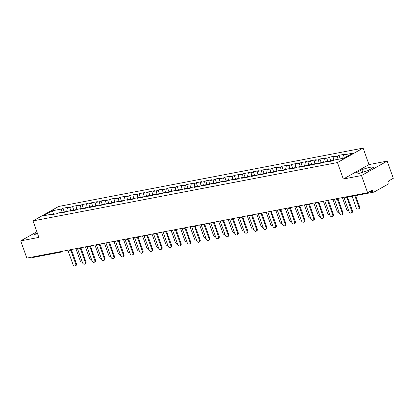<?xml version="1.0" encoding="UTF-8"?>
<svg xmlns="http://www.w3.org/2000/svg" width="414" height="414" viewBox="0 0 414 414"><rect width="100%" height="100%" fill="white"/><g stroke="black" fill="none" stroke-linecap="round" stroke-linejoin="round"><path stroke-width="0.62" d="M363.119 148.098L58.679 206.457L33.006 220.9L337.451 162.547L363.119 148.098L368.993 164.596L343.325 179.039L361.505 175.552L387.173 161.108L368.993 164.596M387.173 161.108L393.3 178.31L388.498 181.011L388.948 182.269A1.268 0.859 79.1 0 1 388.596 183.878L374.065 192.055A1.268 0.859 79.1 0 1 373.883 192.122L346.249 197.421A1.268 0.859 79.1 0 1 345.447 197.007M53.716 214.323L52.324 210.778L43.392 215.808L52.692 214.022L51.357 214.773L57.153 213.665L58.488 212.915L62.214 212.201L62.819 212.579M52.324 210.778L61.629 208.998L62.964 208.247L64.268 211.911M66.561 211.859L67.425 207.885L68.76 207.135L62.964 208.247M67.425 207.885L71.146 207.171L72.481 206.42L73.785 210.084M76.078 210.038L76.942 206.063L78.277 205.308L72.481 206.42M76.942 206.063L80.663 205.349L81.998 204.599L83.302 208.263M85.594 208.211L86.459 204.237L87.794 203.486L81.998 204.599M86.459 204.237L90.18 203.522L91.515 202.772L92.819 206.436M95.111 206.389L95.976 202.415L97.311 201.659L91.515 202.772M95.976 202.415L99.696 201.701L101.032 200.95L102.336 204.614M104.628 204.563L105.492 200.588L106.828 199.838L101.032 200.95M105.492 200.588L109.213 199.874L110.548 199.124L111.858 202.788M114.145 202.741L115.009 198.761L116.344 198.011L110.548 199.124M115.009 198.761L118.735 198.052L120.07 197.297L121.374 200.966M123.662 200.914L124.531 196.94L125.866 196.189L120.07 197.297M124.531 196.94L128.252 196.226L129.587 195.475L130.891 199.139M133.184 199.093L134.048 195.113L135.383 194.363L129.587 195.475M134.048 195.113L137.769 194.404L139.104 193.648L140.408 197.312M142.701 197.266L143.565 193.291L144.9 192.541L139.104 193.648M143.565 193.291L147.286 192.577L148.621 191.827L149.925 195.491M152.217 195.439L153.082 191.465L154.417 190.714L148.621 191.827M153.082 191.465L156.802 190.75L158.138 190L159.442 193.664M161.734 193.617L162.598 189.643L163.934 188.893L158.138 190M162.598 189.643L166.319 188.929L167.654 188.179L168.959 191.842M171.251 191.791L172.115 187.816L173.45 187.066L167.654 188.179M172.115 187.816L175.841 187.102L177.171 186.352L178.481 190.016M180.768 189.969L181.637 185.995L182.967 185.244L177.171 186.352M181.637 185.995L185.358 185.281L186.693 184.53L187.997 188.194M190.29 188.142L191.154 184.168L192.489 183.418L186.693 184.53M191.154 184.168L194.875 183.454L196.21 182.703L197.514 186.367M199.807 186.321L200.671 182.346L202.006 181.591L196.21 182.703M200.671 182.346L204.392 181.632L205.727 180.882L207.031 184.546M209.324 184.494L210.188 180.52L211.523 179.769L205.727 180.882M210.188 180.52L213.909 179.805L215.244 179.055L216.548 182.719M218.84 182.672L219.705 178.698L221.04 177.942L215.244 179.055M219.705 178.698L223.425 177.984L224.761 177.233L226.065 180.897M228.357 180.846L229.221 176.871L230.557 176.121L224.761 177.233M229.221 176.871L232.942 176.157L234.277 175.407L235.587 179.071M237.874 179.024L238.738 175.044L240.073 174.294L234.277 175.407M238.738 175.044L242.464 174.335L243.799 173.58L245.104 177.249M247.391 177.197L248.26 173.223L249.595 172.472L243.799 173.58M248.26 173.223L251.981 172.509L253.316 171.758L254.62 175.422M256.913 175.376L257.777 171.396L259.112 170.646L253.316 171.758M257.777 171.396L261.498 170.687L262.833 169.931L264.137 173.595M266.43 173.549L267.294 169.574L268.629 168.824L262.833 169.931M267.294 169.574L271.015 168.86L272.35 168.11L273.654 171.774M275.947 171.722L276.811 167.748L278.146 166.997L272.35 168.11M276.811 167.748L280.532 167.033L281.867 166.283L283.171 169.947M285.463 169.9L286.328 165.926L287.663 165.176L281.867 166.283M286.328 165.926L290.048 165.212L291.384 164.462L292.688 168.125M294.98 168.074L295.844 164.099L297.18 163.349L291.384 164.462M295.844 164.099L299.57 163.385L300.9 162.635L302.21 166.299M304.497 166.252L305.366 162.278L306.696 161.527L300.9 162.635M305.366 162.278L309.087 161.563L310.422 160.813L311.726 164.477M314.019 164.425L314.883 160.451L316.218 159.701L310.422 160.813M314.883 160.451L318.604 159.737L319.939 158.986L321.243 162.65M323.536 162.604L324.4 158.629L325.735 157.874L319.939 158.986M324.4 158.629L328.121 157.915L329.456 157.165L330.76 160.829M333.053 160.777L333.917 156.802L335.252 156.052L329.456 157.165M333.917 156.802L337.638 156.088L338.973 155.338L340.241 158.904M342.683 158.438L343.434 154.981L344.769 154.225L338.973 155.338M343.434 154.981L352.738 153.196L343.806 158.22L334.502 160.006L333.166 160.756L327.37 161.869L328.706 161.118L324.985 161.827L323.65 162.583L317.854 163.69L319.189 162.94L315.468 163.654L314.133 164.405L308.337 165.517L309.672 164.767L298.815 167.339L300.15 166.588L296.429 167.303L295.094 168.053L289.298 169.166L290.633 168.415L286.912 169.129L285.577 169.88L279.781 170.987L281.116 170.237L277.396 170.951L276.06 171.701L270.264 172.814L271.6 172.064L267.879 172.778L266.544 173.528L260.748 174.636L262.083 173.885L258.362 174.599L257.027 175.35L251.231 176.462L252.566 175.712L248.84 176.426L247.51 177.176L241.714 178.289L243.044 177.534L239.323 178.248L237.988 178.998L232.192 180.111L233.527 179.36L229.806 180.074L228.471 180.825L222.675 181.937L224.01 181.182L220.289 181.896L218.954 182.646L213.158 183.759L214.493 183.009L210.773 183.723L209.437 184.473L203.641 185.586L204.977 184.835L201.256 185.544L199.921 186.3L194.125 187.407L195.46 186.657L191.739 187.371L190.404 188.122L184.608 189.234L185.943 188.484L175.086 191.056L176.421 190.305L172.7 191.02L171.365 191.77L165.569 192.883L166.904 192.132L163.183 192.846L161.848 193.597L156.052 194.704L157.387 193.954L153.666 194.668L152.331 195.418L146.535 196.531L147.87 195.781L144.15 196.495L142.814 197.245L137.018 198.353L138.354 197.602L134.633 198.316L133.298 199.067L127.502 200.179L128.837 199.429L125.111 200.143L123.781 200.893L117.985 202.006L119.315 201.251L115.594 201.965L114.259 202.715L108.463 203.828L109.798 203.077L106.077 203.791L104.742 204.542L98.946 205.654L100.281 204.904L96.56 205.613L95.225 206.363L89.429 207.476L90.764 206.726L87.043 207.44L85.708 208.19L79.912 209.303L81.247 208.552L77.527 209.261L76.192 210.017L70.396 211.124L71.731 210.374L60.879 212.951L62.214 212.201M70.39 210.633L71.146 207.171M79.912 208.806L80.663 205.349M71.731 210.374L72.336 210.752M89.429 206.984L90.18 203.522M81.247 208.552L81.853 208.93M98.946 205.158L99.696 201.701M90.764 206.726L91.37 207.103M108.463 203.331L109.213 199.874M100.281 204.904L100.887 205.282M117.98 201.509L118.735 198.052M109.798 203.077L110.403 203.455M127.496 199.683L128.252 196.226M119.315 201.251L119.925 201.634M137.018 197.861L137.769 194.404M128.837 199.429L129.442 199.807M146.535 196.034L147.286 192.577M138.354 197.602L138.959 197.985M156.052 194.213L156.802 190.75M147.87 195.781L148.476 196.158M165.569 192.386L166.319 188.929M157.387 193.954L157.993 194.337M175.086 190.564L175.841 187.102M166.904 192.132L167.51 192.51M184.603 188.737L185.358 185.281M176.421 190.305L177.026 190.683M194.119 186.916L194.875 183.454M185.943 188.484L186.548 188.862M203.641 185.089L204.392 181.632M195.46 186.657L196.065 187.035M213.158 183.267L213.909 179.805M204.977 184.835L205.582 185.213M222.675 181.441L223.425 177.984M214.493 183.009L215.099 183.386M232.192 179.614L232.942 176.157M224.01 181.182L224.616 181.565M241.709 177.792L242.464 174.335M233.527 179.36L234.133 179.738M251.226 175.966L251.981 172.509M243.044 177.534L243.655 177.916M260.748 174.144L261.498 170.687M252.566 175.712L253.171 176.09M270.264 172.317L271.015 168.86M262.083 173.885L262.688 174.268M279.781 170.496L280.532 167.033M271.6 172.064L272.205 172.441M289.298 168.669L290.048 165.212M281.116 170.237L281.722 170.62M298.815 166.847L299.57 163.385M290.633 168.415L291.239 168.793M308.332 165.02L309.087 161.563M300.15 166.588L300.755 166.966M317.849 163.199L318.604 159.737M309.672 164.767L310.277 165.145M327.37 161.372L328.121 157.915M319.189 162.94L319.794 163.318M336.887 159.55L337.638 156.088M328.706 161.118L329.311 161.496M368.812 192.091L372.879 191.309L372.429 190.052L367.627 192.753L361.505 175.552M372.879 191.309A1.268 0.859 79.1 0 0 373.883 192.122M36.882 231.778L20.7 240.881L26.827 258.082L367.627 192.753M33.265 257.384A1.268 0.859 -100.9 0 1 33.084 257.451A1.268 0.859 -100.9 0 1 32.276 257.037M20.7 240.881L38.88 237.398L33.006 220.9M343.325 179.039L337.451 162.547M60.874 212.454L61.629 208.998M52.692 214.022L53.297 214.4M359.161 173.362L367.911 170.625L373.63 167.406L370.602 166.925L361.857 169.662L356.133 172.881L359.161 173.362M37.276 232.88L34.243 234.583L37.27 235.064L37.974 234.847M362.773 172.234L361.857 169.662M371.249 168.746L370.602 166.925M343.899 197.302L348.986 211.601A1.899 1.361 -119.4 0 0 351.295 212.993A1.899 1.361 -119.4 0 0 351.734 211.073L352.402 210.695A1.899 1.361 60.6 0 1 351.962 212.615L351.295 212.993M347.584 197.162L352.402 210.695M346.834 197.307L351.734 211.073M358.871 207.057L359.538 206.679A1.899 1.361 60.6 0 1 359.098 208.599L358.431 208.977A1.899 1.361 -119.4 0 0 358.871 207.057L354.85 195.77M352.107 196.298L356.123 207.585A1.899 1.361 -119.4 0 0 358.431 208.977M359.538 206.679L355.6 195.625M334.383 199.129L339.47 213.422A1.899 1.361 -119.4 0 0 341.778 214.819A1.899 1.361 -119.4 0 0 342.218 212.894L342.885 212.522A1.899 1.361 60.6 0 1 342.445 214.442L341.778 214.819M337.938 198.637L342.885 212.522M337.27 199.015L342.218 212.894M324.861 200.95L329.953 215.249A1.899 1.361 -119.4 0 0 332.256 216.641A1.899 1.361 -119.4 0 0 332.701 214.721L333.368 214.343A1.899 1.361 60.6 0 1 332.923 216.263L332.256 216.641M328.421 200.464L333.368 214.343M327.753 200.837L332.701 214.721M315.344 202.777L320.436 217.071A1.899 1.361 -119.4 0 0 322.739 218.468A1.899 1.361 -119.4 0 0 323.179 216.548L323.846 216.17A1.899 1.361 60.6 0 1 323.406 218.09L322.739 218.468M318.904 202.286L323.846 216.17M318.237 202.663L323.179 216.548M305.827 204.599L310.919 218.897A1.899 1.361 -119.4 0 0 313.222 220.289A1.899 1.361 -119.4 0 0 313.662 218.369L314.329 217.997A1.899 1.361 60.6 0 1 313.89 219.917L313.222 220.289M309.387 204.112L314.329 217.997M308.72 204.485L313.662 218.369M296.31 206.426L301.402 220.719A1.899 1.361 -119.4 0 0 303.705 222.116A1.899 1.361 -119.4 0 0 304.145 220.196L304.813 219.818A1.899 1.361 60.6 0 1 304.373 221.738L303.705 222.116M299.871 205.934L304.813 219.818M299.203 206.312L304.145 220.196M342.399 197.592L346.606 209.406A1.899 1.361 -119.4 0 0 348.733 210.881M332.188 160.611A2.789 1.889 79.1 0 0 331.811 160.627A2.789 1.889 79.1 0 0 330.941 161.181M331.811 160.627L329.461 161.077A2.789 1.889 79.1 0 0 328.97 161.279M333.141 160.373L332.54 160.487A2.789 1.889 79.1 0 0 331.676 161.041M332.882 199.413L337.089 211.233A1.899 1.361 -119.4 0 0 339.216 212.703M322.666 162.433A2.789 1.889 79.1 0 0 322.294 162.448A2.789 1.889 79.1 0 0 321.424 163.007M322.294 162.448L319.944 162.899A2.789 1.889 79.1 0 0 319.453 163.106M323.624 162.195L323.024 162.309A2.789 1.889 79.1 0 0 322.159 162.868M323.365 201.24L327.572 213.055A1.899 1.361 -119.4 0 0 329.699 214.53M313.15 164.26A2.789 1.889 79.1 0 0 312.777 164.275A2.789 1.889 79.1 0 0 311.908 164.829M312.777 164.275L310.428 164.725A2.789 1.889 79.1 0 0 309.931 164.932M314.107 164.022L313.507 164.135A2.789 1.889 79.1 0 0 312.637 164.689M313.848 203.062L318.055 214.882A1.899 1.361 -119.4 0 0 320.177 216.351M303.633 166.081A2.789 1.889 79.1 0 0 303.255 166.097A2.789 1.889 79.1 0 0 302.391 166.656M303.255 166.097L300.911 166.547A2.789 1.889 79.1 0 0 300.414 166.754M304.59 165.843L303.99 165.957A2.789 1.889 79.1 0 0 303.12 166.516M304.331 204.889L308.539 216.703A1.899 1.361 -119.4 0 0 310.66 218.178M294.116 167.908A2.789 1.889 79.1 0 0 293.738 167.924A2.789 1.889 79.1 0 0 292.874 168.482M293.738 167.924L291.389 168.374A2.789 1.889 79.1 0 0 290.897 168.581M295.068 167.67L294.473 167.784A2.789 1.889 79.1 0 0 293.604 168.338M286.793 208.252L291.88 222.546A1.899 1.361 -119.4 0 0 294.188 223.938A1.899 1.361 -119.4 0 0 294.628 222.018L295.296 221.645A1.899 1.361 60.6 0 1 294.856 223.565L294.188 223.938M290.354 207.761L295.296 221.645M289.686 208.138L294.628 222.018M294.809 206.715L299.017 218.53A1.899 1.361 -119.4 0 0 301.144 220M284.599 169.73A2.789 1.889 79.1 0 0 284.221 169.745A2.789 1.889 79.1 0 0 283.357 170.304M284.221 169.745L281.872 170.201A2.789 1.889 79.1 0 0 281.38 170.402M285.551 169.492L284.956 169.605A2.789 1.889 79.1 0 0 284.087 170.164M277.276 210.074L282.364 224.367A1.899 1.361 -119.4 0 0 284.672 225.765A1.899 1.361 -119.4 0 0 285.111 223.845L285.779 223.467A1.899 1.361 60.6 0 1 285.339 225.387L284.672 225.765M280.837 209.587L285.779 223.467M280.169 209.96L285.111 223.845M285.293 208.537L289.5 220.351A1.899 1.361 -119.4 0 0 291.627 221.826M275.082 171.556A2.789 1.889 79.1 0 0 274.705 171.572A2.789 1.889 79.1 0 0 273.835 172.131M274.705 171.572L272.355 172.022A2.789 1.889 79.1 0 0 271.863 172.229M276.034 171.318L275.434 171.432A2.789 1.889 79.1 0 0 274.57 171.986M267.76 211.901L272.847 226.194A1.899 1.361 -119.4 0 0 275.155 227.586A1.899 1.361 -119.4 0 0 275.595 225.666L276.262 225.294A1.899 1.361 60.6 0 1 275.822 227.214L275.155 227.586M271.315 211.409L276.262 225.294M270.647 211.787L275.595 225.666M275.776 210.364L279.983 222.178A1.899 1.361 -119.4 0 0 282.11 223.653M265.565 173.378A2.789 1.889 79.1 0 0 265.188 173.399A2.789 1.889 79.1 0 0 264.318 173.952M265.188 173.399L262.838 173.849A2.789 1.889 79.1 0 0 262.347 174.051M266.518 173.14L265.917 173.254A2.789 1.889 79.1 0 0 265.053 173.813M258.238 213.722L263.33 228.016A1.899 1.361 -119.4 0 0 265.633 229.413A1.899 1.361 -119.4 0 0 266.073 227.493L266.74 227.115A1.899 1.361 60.6 0 1 266.3 229.035L265.633 229.413M261.798 213.236L266.74 227.115M261.13 213.608L266.073 227.493M266.259 212.185L270.466 224.005A1.899 1.361 -119.4 0 0 272.593 225.475M256.043 175.205A2.789 1.889 79.1 0 0 255.671 175.22A2.789 1.889 79.1 0 0 254.801 175.779M255.671 175.22L253.321 175.671A2.789 1.889 79.1 0 0 252.83 175.878M257.001 174.967L256.401 175.081A2.789 1.889 79.1 0 0 255.536 175.639M248.721 215.549L253.813 229.842A1.899 1.361 -119.4 0 0 256.116 231.235A1.899 1.361 -119.4 0 0 256.556 229.315L257.223 228.942A1.899 1.361 60.6 0 1 256.783 230.862L256.116 231.235M252.281 215.057L257.223 228.942M251.614 215.435L256.556 229.315M256.742 214.012L260.949 225.827A1.899 1.361 -119.4 0 0 263.076 227.302M246.527 177.026A2.789 1.889 79.1 0 0 246.154 177.047A2.789 1.889 79.1 0 0 245.285 177.601M246.154 177.047L243.805 177.497A2.789 1.889 79.1 0 0 243.308 177.699M247.484 176.788L246.884 176.907A2.789 1.889 79.1 0 0 246.014 177.461M239.204 217.371L244.296 231.669A1.899 1.361 -119.4 0 0 246.599 233.061A1.899 1.361 -119.4 0 0 247.039 231.141L247.707 230.764A1.899 1.361 60.6 0 1 247.267 232.684L246.599 233.061M242.764 216.884L247.707 230.764M242.097 217.257L247.039 231.141M247.225 215.834L251.433 227.653A1.899 1.361 -119.4 0 0 253.554 229.123M237.01 178.853A2.789 1.889 79.1 0 0 236.632 178.869A2.789 1.889 79.1 0 0 235.768 179.428M236.632 178.869L234.283 179.319A2.789 1.889 79.1 0 0 233.791 179.526M237.962 178.615L237.367 178.729A2.789 1.889 79.1 0 0 236.497 179.288M229.687 219.197L234.779 233.491A1.899 1.361 -119.4 0 0 237.082 234.883A1.899 1.361 -119.4 0 0 237.522 232.963L238.19 232.59A1.899 1.361 60.6 0 1 237.75 234.51L237.082 234.883M233.248 218.706L238.19 232.59M232.58 219.084L237.522 232.963M237.703 217.66L241.916 229.475A1.899 1.361 -119.4 0 0 244.037 230.95M227.493 180.68A2.789 1.889 79.1 0 0 227.115 180.695A2.789 1.889 79.1 0 0 226.251 181.249M227.115 180.695L224.766 181.146A2.789 1.889 79.1 0 0 224.274 181.348M228.445 180.437L227.85 180.556A2.789 1.889 79.1 0 0 226.981 181.109M220.17 221.019L225.257 235.318A1.899 1.361 -119.4 0 0 227.565 236.71A1.899 1.361 -119.4 0 0 228.005 234.79L228.673 234.412A1.899 1.361 60.6 0 1 228.233 236.332L227.565 236.71M223.731 220.533L228.673 234.412M223.063 220.905L228.005 234.79M228.186 219.482L232.394 231.302A1.899 1.361 -119.4 0 0 234.521 232.771M217.976 182.502A2.789 1.889 79.1 0 0 217.598 182.517A2.789 1.889 79.1 0 0 216.729 183.076M217.598 182.517L215.249 182.967A2.789 1.889 79.1 0 0 214.757 183.174M218.928 182.263L218.333 182.377A2.789 1.889 79.1 0 0 217.464 182.936M210.654 222.846L215.741 237.139A1.899 1.361 -119.4 0 0 218.049 238.536A1.899 1.361 -119.4 0 0 218.488 236.611L219.156 236.239A1.899 1.361 60.6 0 1 218.716 238.159L218.049 238.536M214.209 222.354L219.156 236.239M213.541 222.732L218.488 236.611M218.67 221.309L222.877 233.123A1.899 1.361 -119.4 0 0 225.004 234.598M208.459 184.328A2.789 1.889 79.1 0 0 208.082 184.344A2.789 1.889 79.1 0 0 207.212 184.898M208.082 184.344L205.732 184.794A2.789 1.889 79.1 0 0 205.24 184.996M209.412 184.09L208.811 184.204A2.789 1.889 79.1 0 0 207.947 184.758M201.132 224.667L206.224 238.966A1.899 1.361 -119.4 0 0 208.527 240.358A1.899 1.361 -119.4 0 0 208.972 238.438L209.639 238.06A1.899 1.361 60.6 0 1 209.194 239.98L208.527 240.358M204.692 224.181L209.639 238.06M204.024 224.554L208.972 238.438M209.153 223.13L213.36 234.95A1.899 1.361 -119.4 0 0 215.487 236.42M198.937 186.15A2.789 1.889 79.1 0 0 198.565 186.165A2.789 1.889 79.1 0 0 197.695 186.724M198.565 186.165L196.215 186.616A2.789 1.889 79.1 0 0 195.724 186.823M199.895 185.912L199.294 186.026A2.789 1.889 79.1 0 0 198.43 186.585M191.615 226.494L196.707 240.788A1.899 1.361 -119.4 0 0 199.01 242.185A1.899 1.361 -119.4 0 0 199.45 240.265L200.117 239.887A1.899 1.361 60.6 0 1 199.677 241.807L199.01 242.185M195.175 226.003L200.117 239.887M194.508 226.38L199.45 240.265M199.636 224.957L203.843 236.772A1.899 1.361 -119.4 0 0 205.97 238.247M189.421 187.977A2.789 1.889 79.1 0 0 189.048 187.992A2.789 1.889 79.1 0 0 188.179 188.546M189.048 187.992L186.698 188.442A2.789 1.889 79.1 0 0 186.202 188.649M190.378 187.739L189.778 187.852A2.789 1.889 79.1 0 0 188.908 188.406M182.098 228.316L187.19 242.614A1.899 1.361 -119.4 0 0 189.493 244.006A1.899 1.361 -119.4 0 0 189.933 242.087L190.6 241.714A1.899 1.361 60.6 0 1 190.161 243.634L189.493 244.006M185.658 227.829L190.6 241.714M184.991 228.202L189.933 242.087M190.119 226.779L194.326 238.599A1.899 1.361 -119.4 0 0 196.448 240.068M179.904 189.798A2.789 1.889 79.1 0 0 179.526 189.814A2.789 1.889 79.1 0 0 178.662 190.373M179.526 189.814L177.182 190.264A2.789 1.889 79.1 0 0 176.685 190.471M180.861 189.56L180.261 189.674A2.789 1.889 79.1 0 0 179.391 190.233M172.581 230.143L177.673 244.436A1.899 1.361 -119.4 0 0 179.976 245.833A1.899 1.361 -119.4 0 0 180.416 243.913L181.084 243.535A1.899 1.361 60.6 0 1 180.644 245.455L179.976 245.833M176.141 229.651L181.084 243.535M175.474 230.029L180.416 243.913M180.602 228.606L184.81 240.42A1.899 1.361 -119.4 0 0 186.931 241.895M170.387 191.625A2.789 1.889 79.1 0 0 170.009 191.641A2.789 1.889 79.1 0 0 169.145 192.199M170.009 191.641L167.66 192.091A2.789 1.889 79.1 0 0 167.168 192.298M171.339 191.387L170.744 191.501A2.789 1.889 79.1 0 0 169.875 192.055M163.064 231.969L168.151 246.263A1.899 1.361 -119.4 0 0 170.459 247.655A1.899 1.361 -119.4 0 0 170.899 245.735L171.567 245.362A1.899 1.361 60.6 0 1 171.127 247.282L170.459 247.655M166.625 231.478L171.567 245.362M165.957 231.856L170.899 245.735M171.08 230.432L175.288 242.247A1.899 1.361 -119.4 0 0 177.415 243.717M160.87 193.447A2.789 1.889 79.1 0 0 160.492 193.467A2.789 1.889 79.1 0 0 159.623 194.021M160.492 193.467L158.143 193.918A2.789 1.889 79.1 0 0 157.651 194.119M161.822 193.209L161.227 193.322A2.789 1.889 79.1 0 0 160.358 193.881M153.547 233.791L158.634 248.084A1.899 1.361 -119.4 0 0 160.942 249.482A1.899 1.361 -119.4 0 0 161.382 247.562L162.05 247.184A1.899 1.361 60.6 0 1 161.61 249.104L160.942 249.482M157.108 233.305L162.05 247.184M156.44 233.677L161.382 247.562M161.563 232.254L165.771 244.069A1.899 1.361 -119.4 0 0 167.898 245.543M151.353 195.273A2.789 1.889 79.1 0 0 150.975 195.289A2.789 1.889 79.1 0 0 150.106 195.848M150.975 195.289L148.626 195.739A2.789 1.889 79.1 0 0 148.134 195.946M152.305 195.035L151.705 195.149A2.789 1.889 79.1 0 0 150.841 195.708M144.025 235.618L149.118 249.911A1.899 1.361 -119.4 0 0 151.426 251.303A1.899 1.361 -119.4 0 0 151.866 249.383L152.533 249.011A1.899 1.361 60.6 0 1 152.093 250.931L151.426 251.303M147.586 235.126L152.533 249.011M146.918 235.504L151.866 249.383M152.047 234.081L156.254 245.895A1.899 1.361 -119.4 0 0 158.381 247.37M141.836 197.095A2.789 1.889 79.1 0 0 141.459 197.116A2.789 1.889 79.1 0 0 140.589 197.669M141.459 197.116L139.109 197.566A2.789 1.889 79.1 0 0 138.618 197.768M142.789 196.857L142.188 196.971A2.789 1.889 79.1 0 0 141.324 197.53M134.509 237.439L139.601 251.733A1.899 1.361 -119.4 0 0 141.904 253.13A1.899 1.361 -119.4 0 0 142.344 251.21L143.011 250.832A1.899 1.361 60.6 0 1 142.571 252.752L141.904 253.13M138.069 236.953L143.011 250.832M137.401 237.326L142.344 251.21M142.53 235.902L146.737 247.722A1.899 1.361 -119.4 0 0 148.864 249.192M132.314 198.922A2.789 1.889 79.1 0 0 131.942 198.937A2.789 1.889 79.1 0 0 131.072 199.496M131.942 198.937L129.592 199.388A2.789 1.889 79.1 0 0 129.101 199.595M133.272 198.684L132.671 198.798A2.789 1.889 79.1 0 0 131.807 199.357M124.992 239.266L130.084 253.559A1.899 1.361 -119.4 0 0 132.387 254.952A1.899 1.361 -119.4 0 0 132.827 253.032L133.494 252.659A1.899 1.361 60.6 0 1 133.054 254.579L132.387 254.952M128.552 238.774L133.494 252.659M127.885 239.152L132.827 253.032M133.013 237.729L137.22 249.544A1.899 1.361 -119.4 0 0 139.347 251.019M122.798 200.743A2.789 1.889 79.1 0 0 122.42 200.764A2.789 1.889 79.1 0 0 121.556 201.318M122.42 200.764L120.076 201.214A2.789 1.889 79.1 0 0 119.579 201.416M123.755 200.505L123.155 200.624A2.789 1.889 79.1 0 0 122.285 201.178M115.475 241.088L120.567 255.386A1.899 1.361 -119.4 0 0 122.87 256.778A1.899 1.361 -119.4 0 0 123.31 254.858L123.977 254.481A1.899 1.361 60.6 0 1 123.538 256.401L122.87 256.778M119.035 240.601L123.977 254.481M118.368 240.974L123.31 254.858M123.496 239.551L127.703 251.37A1.899 1.361 -119.4 0 0 129.825 252.84M113.281 202.57A2.789 1.889 79.1 0 0 112.903 202.586A2.789 1.889 79.1 0 0 112.039 203.145M112.903 202.586L110.554 203.036A2.789 1.889 79.1 0 0 110.062 203.243M114.233 202.332L113.638 202.446A2.789 1.889 79.1 0 0 112.768 203.005M105.958 242.914L111.045 257.208A1.899 1.361 -119.4 0 0 113.353 258.6A1.899 1.361 -119.4 0 0 113.793 256.68L114.461 256.307A1.899 1.361 60.6 0 1 114.021 258.227L113.353 258.6M109.519 242.423L114.461 256.307M108.851 242.801L113.793 256.68M113.974 241.378L118.187 253.192A1.899 1.361 -119.4 0 0 120.308 254.667M103.764 204.397A2.789 1.889 79.1 0 0 103.386 204.412A2.789 1.889 79.1 0 0 102.522 204.966M103.386 204.412L101.037 204.863A2.789 1.889 79.1 0 0 100.545 205.065M104.716 204.154L104.121 204.273A2.789 1.889 79.1 0 0 103.252 204.826M96.441 244.736L101.528 259.035A1.899 1.361 -119.4 0 0 103.836 260.427A1.899 1.361 -119.4 0 0 104.276 258.507L104.944 258.129A1.899 1.361 60.6 0 1 104.504 260.049L103.836 260.427M100.002 244.25L104.944 258.129M99.334 244.622L104.276 258.507M104.457 243.199L108.665 255.019A1.899 1.361 -119.4 0 0 110.792 256.489M94.247 206.219A2.789 1.889 79.1 0 0 93.869 206.234A2.789 1.889 79.1 0 0 93 206.793M93.869 206.234L91.52 206.684A2.789 1.889 79.1 0 0 91.028 206.891M95.199 205.981L94.604 206.094A2.789 1.889 79.1 0 0 93.735 206.653M86.924 246.563L92.011 260.856A1.899 1.361 -119.4 0 0 94.32 262.253A1.899 1.361 -119.4 0 0 94.759 260.328L95.427 259.956A1.899 1.361 60.6 0 1 94.987 261.876L94.32 262.253M90.48 246.071L95.427 259.956M89.812 246.449L94.759 260.328M94.941 245.026L99.148 256.84A1.899 1.361 -119.4 0 0 101.275 258.315M84.73 208.045A2.789 1.889 79.1 0 0 84.352 208.061A2.789 1.889 79.1 0 0 83.483 208.615M84.352 208.061L82.003 208.511A2.789 1.889 79.1 0 0 81.511 208.713M85.682 207.807L85.082 207.921A2.789 1.889 79.1 0 0 84.218 208.475M77.402 248.384L82.495 262.683A1.899 1.361 -119.4 0 0 84.798 264.075A1.899 1.361 -119.4 0 0 85.243 262.155L85.91 261.777A1.899 1.361 60.6 0 1 85.465 263.697L84.798 264.075M80.963 247.898L85.91 261.777M80.295 248.271L85.243 262.155M85.424 246.847L89.631 258.667A1.899 1.361 -119.4 0 0 91.758 260.137M75.208 209.867A2.789 1.889 79.1 0 0 74.836 209.882A2.789 1.889 79.1 0 0 73.966 210.441M74.836 209.882L72.486 210.333A2.789 1.889 79.1 0 0 71.995 210.54M76.166 209.629L75.565 209.743A2.789 1.889 79.1 0 0 74.701 210.302M67.886 250.211L72.978 264.505A1.899 1.361 -119.4 0 0 75.281 265.902A1.899 1.361 -119.4 0 0 75.721 263.982L76.388 263.604A1.899 1.361 60.6 0 1 75.948 265.524L75.281 265.902M71.446 249.72L76.388 263.604M70.778 250.097L75.721 263.982M75.907 248.674L80.114 260.489A1.899 1.361 -119.4 0 0 82.241 261.964M65.691 211.694A2.789 1.889 79.1 0 0 65.319 211.709A2.789 1.889 79.1 0 0 64.449 212.263M65.319 211.709L62.969 212.159A2.789 1.889 79.1 0 0 62.473 212.366M66.649 211.456L66.049 211.57A2.789 1.889 79.1 0 0 65.179 212.123M62.447 251.251L61.101 252.012A1.268 0.911 -119.4 0 1 60.899 252.085A1.268 0.859 -100.9 0 1 60.718 252.152A1.268 0.859 -100.9 0 1 59.916 251.738M336.913 199.175A1.268 0.911 -119.4 0 0 337.115 199.103A1.268 0.911 -119.4 0 0 337.482 198.534M327.396 201.002A1.268 0.911 -119.4 0 0 327.598 200.93A1.268 0.911 -119.4 0 0 327.966 200.36M317.874 202.824A1.268 0.911 -119.4 0 0 318.076 202.751A1.268 0.911 -119.4 0 0 318.449 202.182M308.358 204.651A1.268 0.911 -119.4 0 0 308.559 204.578A1.268 0.911 -119.4 0 0 308.927 204.009M298.841 206.477A1.268 0.911 -119.4 0 0 299.043 206.4A1.268 0.911 -119.4 0 0 299.41 205.83M289.324 208.299A1.268 0.911 -119.4 0 0 289.526 208.226A1.268 0.911 -119.4 0 0 289.893 207.657M279.807 210.126A1.268 0.911 -119.4 0 0 280.009 210.048A1.268 0.911 -119.4 0 0 280.376 209.479M270.29 211.947A1.268 0.911 -119.4 0 0 270.492 211.875A1.268 0.911 -119.4 0 0 270.859 211.306M260.768 213.774A1.268 0.911 -119.4 0 0 260.97 213.696A1.268 0.911 -119.4 0 0 261.343 213.127M251.251 215.596A1.268 0.911 -119.4 0 0 251.453 215.523A1.268 0.911 -119.4 0 0 251.821 214.954M241.735 217.422A1.268 0.911 -119.4 0 0 241.936 217.35A1.268 0.911 -119.4 0 0 242.304 216.776M232.218 219.244A1.268 0.911 -119.4 0 0 232.42 219.172A1.268 0.911 -119.4 0 0 232.787 218.602M222.701 221.071A1.268 0.911 -119.4 0 0 222.903 220.998A1.268 0.911 -119.4 0 0 223.27 220.424M213.184 222.892A1.268 0.911 -119.4 0 0 213.386 222.82A1.268 0.911 -119.4 0 0 213.753 222.251M203.662 224.719A1.268 0.911 -119.4 0 0 203.869 224.647A1.268 0.911 -119.4 0 0 204.237 224.077M194.145 226.541A1.268 0.911 -119.4 0 0 194.347 226.468A1.268 0.911 -119.4 0 0 194.72 225.899M184.628 228.368A1.268 0.911 -119.4 0 0 184.83 228.295A1.268 0.911 -119.4 0 0 185.198 227.726M175.112 230.194A1.268 0.911 -119.4 0 0 175.313 230.117A1.268 0.911 -119.4 0 0 175.681 229.547M165.595 232.016A1.268 0.911 -119.4 0 0 165.797 231.943A1.268 0.911 -119.4 0 0 166.164 231.374M156.078 233.843A1.268 0.911 -119.4 0 0 156.28 233.765A1.268 0.911 -119.4 0 0 156.647 233.196M146.561 235.664A1.268 0.911 -119.4 0 0 146.763 235.592A1.268 0.911 -119.4 0 0 147.13 235.023M137.039 237.491A1.268 0.911 -119.4 0 0 137.241 237.419A1.268 0.911 -119.4 0 0 137.614 236.844M127.522 239.313A1.268 0.911 -119.4 0 0 127.724 239.24A1.268 0.911 -119.4 0 0 128.092 238.671M118.006 241.139A1.268 0.911 -119.4 0 0 118.207 241.067A1.268 0.911 -119.4 0 0 118.575 240.493M108.489 242.961A1.268 0.911 -119.4 0 0 108.691 242.889A1.268 0.911 -119.4 0 0 109.058 242.319M98.972 244.788A1.268 0.911 -119.4 0 0 99.174 244.715A1.268 0.911 -119.4 0 0 99.541 244.141M89.455 246.609A1.268 0.911 -119.4 0 0 89.657 246.537A1.268 0.911 -119.4 0 0 90.024 245.968M79.933 248.436A1.268 0.911 -119.4 0 0 80.14 248.364A1.268 0.911 -119.4 0 0 80.507 247.795M70.416 250.258A1.268 0.911 -119.4 0 0 70.618 250.185A1.268 0.911 -119.4 0 0 70.991 249.616M33.084 257.451L60.718 252.152A1.268 1.268 0 0 0 61.101 252.012A1.268 0.911 -119.4 0 0 61.469 251.443M345.116 197.069A1.268 1.268 0 0 0 346.249 197.421M338.461 198.347L337.115 199.103A1.268 1.268 0 0 1 335.594 198.896M328.944 200.169L327.598 200.93A1.268 1.268 0 0 1 326.077 200.718M319.427 201.996L318.076 202.751A1.268 1.268 0 0 1 316.56 202.544M309.905 203.817L308.559 204.578A1.268 1.268 0 0 1 307.043 204.366M300.388 205.644L299.043 206.4A1.268 1.268 0 0 1 297.526 206.193M290.871 207.466L289.526 208.226A1.268 1.268 0 0 1 288.009 208.019M281.354 209.293L280.009 210.048A1.268 1.268 0 0 1 278.487 209.841M271.838 211.119L270.492 211.875A1.268 1.268 0 0 1 268.971 211.668M262.321 212.941L260.97 213.696A1.268 1.268 0 0 1 259.454 213.489M252.804 214.768L251.453 215.523A1.268 1.268 0 0 1 249.937 215.316M243.282 216.589L241.936 217.35A1.268 1.268 0 0 1 240.42 217.138M233.765 218.416L232.42 219.172A1.268 1.268 0 0 1 230.903 218.965M224.248 220.238L222.903 220.998A1.268 1.268 0 0 1 221.386 220.786M214.731 222.064L213.386 222.82A1.268 1.268 0 0 1 211.864 222.613M205.215 223.886L203.869 224.647A1.268 1.268 0 0 1 202.348 224.435M195.698 225.713L194.347 226.468A1.268 1.268 0 0 1 192.831 226.261M186.176 227.534L184.83 228.295A1.268 1.268 0 0 1 183.314 228.083M176.659 229.361L175.313 230.117A1.268 1.268 0 0 1 173.797 229.91M167.142 231.183L165.797 231.943A1.268 1.268 0 0 1 164.28 231.736M157.625 233.01L156.28 233.765A1.268 1.268 0 0 1 154.758 233.558M148.108 234.836L146.763 235.592A1.268 1.268 0 0 1 145.242 235.385M138.592 236.658L137.241 237.419A1.268 1.268 0 0 1 135.725 237.206M129.075 238.485L127.724 239.24A1.268 1.268 0 0 1 126.208 239.033M119.553 240.306L118.207 241.067A1.268 1.268 0 0 1 116.691 240.855M110.036 242.133L108.691 242.889A1.268 1.268 0 0 1 107.174 242.682M100.519 243.955L99.174 244.715A1.268 1.268 0 0 1 97.652 244.503M91.002 245.781L89.657 246.537A1.268 1.268 0 0 1 88.135 246.33M81.486 247.603L80.14 248.364A1.268 1.268 0 0 1 78.619 248.152M71.969 249.43L70.618 250.185A1.268 1.268 0 0 1 69.102 249.978"/></g></svg>
